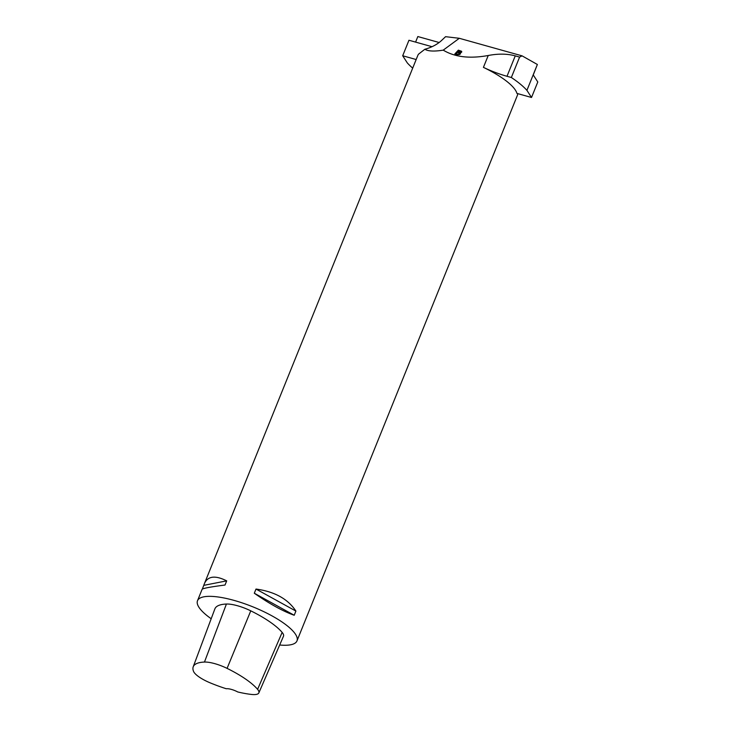 <?xml version="1.0" encoding="UTF-8"?>
<svg xmlns="http://www.w3.org/2000/svg" width="731" height="731" viewBox="0 0 731 731"><rect width="100%" height="100%" fill="white"/><g stroke="black" fill="none" stroke-linecap="round" stroke-linejoin="round"><path stroke-width="1.1" d="M459.306 38.295L443.233 50.137C434.278 51.581 428.147 51.289 424.839 49.269C431.582 47.405 437.101 44.527 441.396 40.634L445.572 36.678L459.306 38.295L522.08 55.858L537.367 64.483L533.255 74.937L537.788 81.973L531.519 97.488L516.936 93.404A53.637 15.059 -158 0 0 483.429 67.371A42.91 12.043 -158 0 0 507.003 76.289L511.344 77.504A69.728 19.573 22 0 1 526.923 90.352L537.367 64.483M439.167 42.517L417.83 36.55L415.592 42.106M460.475 53.719L460.009 52.833C460.813 54.286 459.836 54.862 457.076 54.551L454.865 53.93L458.355 50.147L461.617 51.28L461.48 52.34L460.009 52.833L460.512 53.527M443.233 50.137C454.691 57.091 469.686 58.873 488.226 55.501C498.277 53.582 507.287 53.71 515.254 55.867L519.595 57.082L522.08 55.858M211.186 618.746A53.637 15.059 22 0 1 198.951 607.297A53.637 15.059 22 0 1 197.507 600.708A53.637 15.059 22 0 1 247.69 604.839A53.637 15.059 22 0 1 297.069 637.587A53.637 15.059 22 0 1 296.978 640.895L517.32 95.533A53.637 15.059 -158 0 0 517.639 93.605M296.978 640.895A53.637 15.059 22 0 1 279.662 645.007M424.839 49.269L418.671 54.048A53.637 15.059 -158 0 0 417.858 55.337L204.479 583.466C207.887 576.028 215.289 575.151 226.692 580.862L225.011 585.038C210.546 586.892 202.916 588.318 202.112 589.305L197.507 600.708M295.9 611.079L294.218 615.255C282.943 611.271 269.638 603.925 254.306 593.234L255.996 589.058C274.618 591.598 287.923 598.945 295.9 611.079L255.996 589.058M202.35 589.076L204.479 583.466M193.212 666.809L214.859 608.923A59.001 16.557 22 0 1 226.418 604.034A22.798 6.396 22 0 1 250.77 610.842A59.001 16.557 22 0 1 282.148 632.406A22.798 6.396 22 0 1 283.482 636.235L258.838 692.906A21.181 5.949 22 0 1 251.601 694.45A57.383 16.109 22 0 1 237.739 691.955A9.384 2.632 22 0 0 226.281 688.748A57.383 16.109 22 0 1 210.181 682.855A21.181 5.949 22 0 1 193.56 671.423A57.383 16.109 22 0 1 193.212 666.809A57.383 16.109 22 0 1 204.461 662.058A21.181 5.949 22 0 1 227.076 668.372A57.383 16.109 22 0 1 257.595 689.351A21.181 5.949 22 0 1 258.838 692.906M203.867 585.339L226.692 580.862M254.306 593.234L294.218 615.255M412.686 68.129A69.728 19.573 22 0 1 407.295 62.903L402.69 55.766L416.158 59.531M531.519 97.488L526.923 90.352M432.021 46.702L408.958 40.251L402.69 55.766M511.344 77.504L519.595 57.082M460.859 51.965L457.643 52.33L460.877 51.919L458.712 50.804L457.652 51.956M459.58 53.665L458.017 54.606L459.571 53.262L457.24 52.394L456.043 53.701L458.026 54.231M458.017 54.606L456.043 53.701M461.764 51.928L458.355 50.147M458.346 50.521L454.856 54.304M483.429 67.371L488.226 55.501M204.461 662.058L226.418 604.034M227.076 668.372L250.77 610.842M257.595 689.351L282.148 632.406M507.003 76.289L515.254 55.867"/></g></svg>
